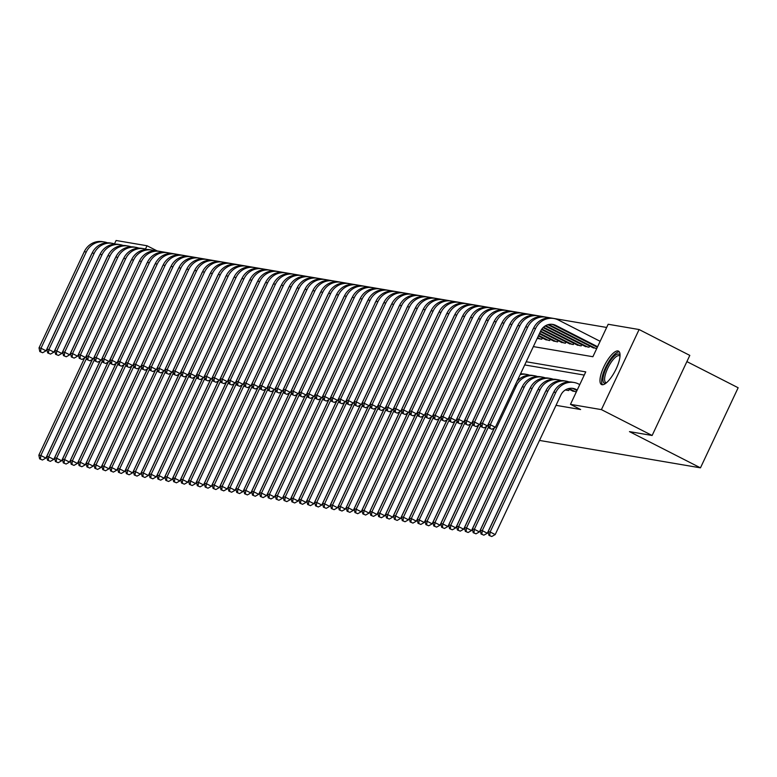 <?xml version="1.0" encoding="UTF-8"?>
<svg xmlns="http://www.w3.org/2000/svg" width="777" height="777" viewBox="0 0 777 777"><rect width="100%" height="100%" fill="white"/><g stroke="black" fill="none" stroke-linecap="round" stroke-linejoin="round"><path stroke-width="1.17" d="M602.068 384.712A18.745 5.983 117 0 1 601.495 384.528A18.745 5.983 117 0 1 604.263 365.948A18.745 5.983 117 0 1 617.958 350.951A18.745 5.983 117 0 1 618.531 351.136A18.745 5.983 117 0 1 615.753 369.716A18.745 5.983 117 0 1 602.068 384.712M686.897 361.606L738.15 387.752L700.466 467.841L539.5 440.433M114.51 243.852L116.094 240.491L147.028 245.755L145.474 249.058M606.662 327.457L157.177 250.932L147.028 245.755M533.352 346.6L592.88 356.73L608.168 324.262L639.102 329.535L601.417 409.625L570.473 404.351L585.751 371.882L526.214 361.752M601.417 409.625L652.126 435.489L689.811 355.4L639.102 329.535M572.018 390.705L576.359 391.851M565.345 389.976L568.696 390.549L569.279 389.306M537.189 338.422L541.763 339.199L542.356 337.956M545.095 339.364L549.65 340.549L550.233 339.306M552.981 340.705L557.536 341.89L558.119 340.647M560.858 342.045L565.413 343.23L565.996 341.987M568.745 343.385L573.3 344.57L573.882 343.327M576.631 344.726L581.177 345.911L581.759 344.667M584.508 346.076L589.063 347.251L589.646 346.018M592.395 347.416L596.726 348.562M556.011 405.332L580.623 409.528L570.473 404.351M584.255 375.077L524.718 364.937M652.126 435.489L629.467 431.623L700.466 467.841M92.298 359.45L45.892 458.08L42.453 460.013L39.637 458.848L42.453 460.013M39.637 458.848L38.85 455.157L84.547 358.032M38.85 455.157L40.822 455.487L86.742 357.906M40.423 458.984L40.822 455.487L45.892 458.08M92.045 253.292A12.014 11.325 99.7 0 0 91.336 254.594L46.066 350.806L42.628 352.739L39.812 351.573L42.628 352.739M39.812 351.573L39.025 347.882L84.295 251.67A18.017 16.997 -80.3 0 1 102.535 241.666L104.506 241.997A18.017 16.997 -80.3 0 1 107.411 242.783M39.025 347.882L40.996 348.222L86.266 252.01A18.017 16.997 -80.3 0 1 104.506 241.997M40.598 351.709L40.996 348.222L46.066 350.806M102.234 285.926A16.22 5.177 117 0 1 102.671 284.8M105.099 279.623A16.22 5.177 117 0 1 105.721 278.525M605.992 383.148A16.22 5.177 117 0 1 603.593 375.184A16.22 5.177 117 0 1 612.218 358.284A16.22 5.177 117 0 1 620.046 355.584M620.007 356.245A15.016 4.798 -63 0 0 619.473 355.798A15.016 4.798 -63 0 0 611.965 361.13A15.016 4.798 -63 0 0 605.196 375.213A15.016 4.798 -63 0 0 605.827 382.556A15.016 4.798 -63 0 0 606.507 382.731M619.318 351.864A18.619 5.944 -63 0 0 602.398 376.146A18.619 5.944 -63 0 0 602.544 384.751M100.184 360.79L53.778 459.421L50.34 461.353L47.523 460.188L50.34 461.353M47.523 460.188L46.737 456.497L92.434 359.382M46.737 456.497L48.698 456.837L94.619 359.256M48.31 460.324L48.698 456.837L53.778 459.421M108.071 362.14L61.655 460.761L58.217 462.703L55.4 461.528L58.217 462.703M55.4 461.528L54.613 457.838L100.32 360.722M54.613 457.838L56.585 458.177L102.506 360.596M56.197 461.664L56.585 458.177L61.655 460.761M115.948 363.481L69.541 462.101L66.103 464.044L63.287 462.869L66.103 464.044M63.287 462.869L62.5 459.178L108.197 362.063M62.5 459.178L64.472 459.518L110.383 361.936M64.073 463.005L64.472 459.518L69.541 462.101M123.834 364.821L77.418 463.442L73.99 465.384L71.173 464.219L73.99 465.384M71.173 464.219L70.377 460.528L116.084 363.403M70.377 460.528L72.348 460.858L118.269 363.277M71.96 464.345L72.348 460.858L77.418 463.442M138.724 262.665L93.357 358.857L89.918 360.79L87.102 359.625L89.918 360.79M99.932 254.633A12.014 11.325 99.7 0 0 99.223 255.934L53.943 352.146L50.505 354.079L47.688 352.913L50.505 354.079M47.688 352.913L46.902 349.223L92.181 253.011A18.017 16.997 -80.3 0 1 110.412 243.007L112.383 243.347A18.017 16.997 -80.3 0 1 115.297 244.124M46.902 349.223L48.873 349.563L94.153 253.351A18.017 16.997 -80.3 0 1 112.383 243.347M48.485 353.049L48.873 349.563L53.943 352.146M146.6 264.005L101.243 360.198L97.805 362.14L94.988 360.965L97.805 362.14M107.809 255.973A12.014 11.325 99.7 0 0 107.1 257.274L61.83 353.486L58.392 355.429L55.575 354.254L58.392 355.429M55.575 354.254L54.788 350.563L100.058 254.351A18.017 16.997 -80.3 0 1 118.298 244.347L120.27 244.687A18.017 16.997 -80.3 0 1 123.174 245.464M54.788 350.563L56.76 350.903L102.03 254.691A18.017 16.997 -80.3 0 1 120.27 244.687M56.362 354.39L56.76 350.903L61.83 353.486M115.695 257.313A12.014 11.325 99.7 0 0 114.986 258.615L69.707 354.827L66.278 356.769L63.461 355.594L66.278 356.769M63.461 355.594L62.665 351.913L107.945 255.701A18.017 16.997 -80.3 0 1 126.185 245.687L128.156 246.027A18.017 16.997 -80.3 0 1 131.06 246.804M62.665 351.913L64.637 352.243L109.916 256.031A18.017 16.997 -80.3 0 1 128.156 246.027M64.248 355.73L64.637 352.243L69.707 354.827M162.374 266.686L117.006 362.878L113.568 364.821L110.752 363.655L113.568 364.821M123.582 258.654A12.014 11.325 99.7 0 0 122.863 259.965L77.593 356.177L74.155 358.11L71.338 356.944L74.155 358.11M71.338 356.944L70.552 353.253L115.822 257.041A18.017 16.997 -80.3 0 1 134.062 247.037L136.033 247.368A18.017 16.997 -80.3 0 1 138.947 248.154M70.552 353.253L72.523 353.584L117.793 257.372A18.017 16.997 -80.3 0 1 136.033 247.368M72.125 357.07L72.523 353.584L77.593 356.177M131.711 366.161L85.305 464.792L81.867 466.724L79.05 465.559L81.867 466.724M79.05 465.559L78.263 461.868L123.961 364.743M78.263 461.868L80.235 462.198L126.156 364.617M79.837 465.695L80.235 462.198L85.305 464.792M131.459 260.004A12.014 11.325 99.7 0 0 130.75 261.305L85.48 357.517L82.041 359.45L79.225 358.284L82.041 359.45M79.225 358.284L78.438 354.594L123.708 258.382A18.017 16.997 -80.3 0 1 141.948 248.378L143.92 248.708A18.017 16.997 -80.3 0 1 146.824 249.495M78.438 354.594L80.4 354.924L125.68 258.712A18.017 16.997 -80.3 0 1 143.92 248.708M80.012 358.42L80.4 354.924L85.48 357.517M139.598 367.502L93.191 466.132L89.753 468.065L86.937 466.899L89.753 468.065M86.937 466.899L86.15 463.209L131.847 366.093M86.15 463.209L88.112 463.539L134.032 365.967M87.723 467.035L88.112 463.539L93.191 466.132M139.345 261.344A12.014 11.325 99.7 0 0 138.636 262.645M87.102 359.625L86.315 355.934L131.595 259.722A18.017 16.997 -80.3 0 1 149.825 249.718L151.797 250.048A18.017 16.997 -80.3 0 1 154.71 250.835M86.315 355.934L88.287 356.274L133.557 260.062A18.017 16.997 -80.3 0 1 151.797 250.048M87.898 359.761L88.287 356.274L93.357 358.857M147.475 368.852L101.068 467.472L97.63 469.405L94.813 468.24L97.63 469.405M94.813 468.24L94.027 464.549L139.734 367.434M94.027 464.549L95.998 464.889L141.919 367.307M95.6 468.376L95.998 464.889L101.068 467.472M186.014 270.717L140.656 366.909L137.218 368.842L134.402 367.676L137.218 368.842M147.222 262.684A12.014 11.325 99.7 0 0 146.513 263.986M94.988 360.965L94.202 357.274L139.471 261.062A18.017 16.997 -80.3 0 1 157.712 251.058L159.683 251.398A18.017 16.997 -80.3 0 1 162.587 252.175M94.202 357.274L96.173 357.614L141.443 261.402A18.017 16.997 -80.3 0 1 159.683 251.398M95.775 361.101L96.173 357.614L101.243 360.198M155.361 370.192L108.955 468.813L105.517 470.755L102.7 469.58L105.517 470.755M102.7 469.58L101.913 465.889L147.611 368.774M101.913 465.889L103.885 466.229L149.796 368.648M103.487 469.716L103.885 466.229L108.955 468.813M155.109 264.025A12.014 11.325 99.7 0 0 154.4 265.326L109.12 361.538L105.691 363.481L102.875 362.305L105.691 363.481M102.875 362.305L102.078 358.615L147.358 262.403A18.017 16.997 -80.3 0 1 165.598 252.399L167.57 252.739A18.017 16.997 -80.3 0 1 170.474 253.516M102.078 358.615L104.05 358.955L149.33 262.743A18.017 16.997 -80.3 0 1 167.57 252.739M103.662 362.441L104.05 358.955L109.12 361.538M163.248 371.532L116.832 470.153L113.403 472.095L110.587 470.92L113.403 472.095M110.587 470.92L109.79 467.23L155.497 370.114M109.79 467.23L111.762 467.569L157.682 369.988M111.373 471.056L111.762 467.569L116.832 470.153M171.125 372.873L124.718 471.503L121.28 473.436L118.463 472.27L121.28 473.436M118.463 472.27L117.677 468.58L163.374 371.455M117.677 468.58L119.648 468.91L165.569 371.328M119.25 472.397L119.648 468.91L124.718 471.503M179.011 374.213L132.605 472.843L129.167 474.776L126.35 473.611L129.167 474.776M126.35 473.611L125.563 469.92L171.261 372.795M125.563 469.92L127.525 470.25L173.446 372.669M127.137 473.747L127.525 470.25L132.605 472.843M186.888 375.553L140.482 474.184L137.043 476.116L134.227 474.951L137.043 476.116M134.227 474.951L133.44 471.26L179.137 374.145M133.44 471.26L135.412 471.6L181.332 374.019M135.013 475.087L135.412 471.6L140.482 474.184M194.774 376.903L148.368 475.524L144.93 477.466L142.113 476.291L144.93 477.466M142.113 476.291L141.327 472.601L187.024 375.485M141.327 472.601L143.298 472.94L189.209 375.359M142.9 476.427L143.298 472.94L148.368 475.524M202.661 378.244L156.245 476.864L152.807 478.807L149.99 477.632L152.807 478.807M149.99 477.632L149.203 473.941L194.91 376.826M149.203 473.941L151.175 474.281L197.096 376.699M150.787 477.768L151.175 474.281L156.245 476.864M210.538 379.584L164.132 478.205L160.693 480.147L157.877 478.982L160.693 480.147M157.877 478.982L157.09 475.291L202.787 378.166M157.09 475.291L159.062 475.621L204.982 378.04M158.663 479.108L159.062 475.621L164.132 478.205M218.424 380.924L172.008 479.555L168.58 481.487L165.763 480.322L168.58 481.487M165.763 480.322L164.967 476.631L210.674 379.506M164.967 476.631L166.938 476.961L212.859 379.38M166.55 480.458L166.938 476.961L172.008 479.555M226.301 382.265L179.895 480.895L176.457 482.828L173.64 481.662L176.457 482.828M173.64 481.662L172.853 477.972L218.551 380.856M172.853 477.972L174.825 478.302L220.746 380.73M174.427 481.798L174.825 478.302L179.895 480.895M234.188 383.615L187.781 482.235L184.343 484.168L181.527 483.003L184.343 484.168M181.527 483.003L180.74 479.312L226.437 382.197M180.74 479.312L182.712 479.652L228.623 382.07M182.313 483.139L182.712 479.652L187.781 482.235M242.074 384.955L195.658 483.576L192.22 485.518L189.403 484.343L192.22 485.518M189.403 484.343L188.617 480.652L234.324 383.537M188.617 480.652L190.588 480.992L236.509 383.411M190.2 484.479L190.588 480.992L195.658 483.576M249.951 386.295L203.545 484.916L200.107 486.858L197.29 485.683L200.107 486.858M197.29 485.683L196.503 481.993L242.201 384.877M196.503 481.993L198.475 482.332L244.386 384.751M198.077 485.819L198.475 482.332L203.545 484.916M201.777 273.397L156.42 369.59L152.982 371.532L150.165 370.357L152.982 371.532M162.995 265.365A12.014 11.325 99.7 0 0 162.276 266.666M110.752 363.655L109.965 359.965L155.235 263.753A18.017 16.997 -80.3 0 1 173.475 253.739L175.447 254.079A18.017 16.997 -80.3 0 1 178.36 254.856M109.965 359.965L111.937 360.295L157.207 264.083A18.017 16.997 -80.3 0 1 175.447 254.079M111.538 363.782L111.937 360.295L117.006 362.878M209.664 274.737L164.306 370.94L160.868 372.873L158.052 371.707L160.868 372.873M170.872 266.715A12.014 11.325 99.7 0 0 170.163 268.016L124.893 364.228L121.455 366.161L118.638 364.996L121.455 366.161M118.638 364.996L117.851 361.305L163.121 265.093A18.017 16.997 -80.3 0 1 181.362 255.089L183.333 255.419A18.017 16.997 -80.3 0 1 186.237 256.206M117.851 361.305L119.813 361.635L165.093 265.423A18.017 16.997 -80.3 0 1 183.333 255.419M119.425 365.132L119.813 361.635L124.893 364.228M178.759 268.055A12.014 11.325 99.7 0 0 178.05 269.357L132.77 365.569L129.332 367.502L126.515 366.336L129.332 367.502M126.515 366.336L125.728 362.645L171.008 266.433A18.017 16.997 -80.3 0 1 189.238 256.429L191.21 256.76A18.017 16.997 -80.3 0 1 194.124 257.546M125.728 362.645L127.7 362.985L172.97 266.773A18.017 16.997 -80.3 0 1 191.21 256.76M127.302 366.472L127.7 362.985L132.77 365.569M225.427 277.428L180.07 373.62L176.632 375.553L173.815 374.388L176.632 375.553M186.635 269.396A12.014 11.325 99.7 0 0 185.926 270.697M134.402 367.676L133.615 363.986L178.885 267.774A18.017 16.997 -80.3 0 1 197.125 257.77L199.097 258.11A18.017 16.997 -80.3 0 1 202.001 258.887M133.615 363.986L135.587 364.326L180.856 268.114A18.017 16.997 -80.3 0 1 199.097 258.11M135.188 367.812L135.587 364.326L140.656 366.909M233.314 278.768L187.947 374.961L184.508 376.903L181.692 375.728L184.508 376.903M194.522 270.736A12.014 11.325 99.7 0 0 193.813 272.037L148.533 368.249L145.105 370.192L142.288 369.017L145.105 370.192M142.288 369.017L141.492 365.326L186.771 269.114A18.017 16.997 -80.3 0 1 205.011 259.11L206.973 259.45A18.017 16.997 -80.3 0 1 209.887 260.227M141.492 365.326L143.463 365.666L188.743 269.454A18.017 16.997 -80.3 0 1 206.973 259.45M143.075 369.153L143.463 365.666L148.533 368.249M202.399 272.076A12.014 11.325 99.7 0 0 201.69 273.378M150.165 370.357L149.378 366.676L194.648 270.454A18.017 16.997 -80.3 0 1 212.888 260.45L214.86 260.79A18.017 16.997 -80.3 0 1 217.774 261.567M149.378 366.676L151.35 367.006L196.62 270.794A18.017 16.997 -80.3 0 1 214.86 260.79M150.952 370.493L151.35 367.006L156.42 369.59M249.077 281.449L203.71 377.641L200.281 379.584L197.465 378.418L200.281 379.584M210.285 273.417A12.014 11.325 99.7 0 0 209.576 274.728M158.052 371.707L157.265 368.016L202.535 271.804A18.017 16.997 -80.3 0 1 220.775 261.8L222.746 262.131A18.017 16.997 -80.3 0 1 225.651 262.917M157.265 368.016L159.227 368.347L204.506 272.135A18.017 16.997 -80.3 0 1 222.746 262.131M158.838 371.833L159.227 368.347L164.306 370.94M218.172 274.767A12.014 11.325 99.7 0 0 217.463 276.068L172.183 372.28L168.745 374.213L165.928 373.047L168.745 374.213M165.928 373.047L165.142 369.357L210.421 273.145A18.017 16.997 -80.3 0 1 228.652 263.141L230.623 263.471A18.017 16.997 -80.3 0 1 233.537 264.258M165.142 369.357L167.113 369.687L212.383 273.475A18.017 16.997 -80.3 0 1 230.623 263.471M166.715 373.183L167.113 369.687L172.183 372.28M226.049 276.107A12.014 11.325 99.7 0 0 225.34 277.408M173.815 374.388L173.028 370.697L218.298 274.485A18.017 16.997 -80.3 0 1 236.538 264.481L238.51 264.811A18.017 16.997 -80.3 0 1 241.414 265.598M173.028 370.697L175 371.037L220.27 274.825A18.017 16.997 -80.3 0 1 238.51 264.811M174.602 374.524L175 371.037L180.07 373.62M272.727 285.48L227.36 381.672L223.922 383.605L221.105 382.439L223.922 383.605M233.935 277.447A12.014 11.325 99.7 0 0 233.226 278.749M181.692 375.728L180.905 372.037L226.185 275.825A18.017 16.997 -80.3 0 1 244.425 265.821L246.387 266.161A18.017 16.997 -80.3 0 1 249.3 266.938M180.905 372.037L182.877 372.377L228.156 276.165A18.017 16.997 -80.3 0 1 246.387 266.161M182.488 375.864L182.877 372.377L187.947 374.961M241.812 278.788A12.014 11.325 99.7 0 0 241.103 280.089L195.833 376.301L192.395 378.244L189.578 377.068L192.395 378.244M189.578 377.068L188.792 373.378L234.062 277.166A18.017 16.997 -80.3 0 1 252.302 267.162L254.273 267.502A18.017 16.997 -80.3 0 1 257.177 268.279M188.792 373.378L190.763 373.718L236.033 277.506A18.017 16.997 -80.3 0 1 254.273 267.502M190.365 377.204L190.763 373.718L195.833 376.301M288.49 288.16L243.123 384.353L239.695 386.295L236.878 385.12L239.695 386.295M249.699 280.128A12.014 11.325 99.7 0 0 248.99 281.429M197.465 378.418L196.668 374.728L241.948 278.516A18.017 16.997 -80.3 0 1 260.188 268.502L262.16 268.842A18.017 16.997 -80.3 0 1 265.064 269.619M196.668 374.728L198.64 375.058L243.92 278.846A18.017 16.997 -80.3 0 1 262.16 268.842M198.252 378.545L198.64 375.058L203.71 377.641M257.838 387.636L211.422 486.266L207.993 488.199L205.177 487.033L207.993 488.199M205.177 487.033L204.38 483.343L250.087 386.218M204.38 483.343L206.352 483.673L252.272 386.091M205.963 487.16L206.352 483.673L211.422 486.266M265.715 388.976L219.308 487.606L215.87 489.539L213.053 488.374L215.87 489.539M213.053 488.374L212.267 484.683L257.964 387.558M212.267 484.683L214.238 485.013L260.159 387.432M213.84 488.51L214.238 485.013L219.308 487.606M273.601 390.316L227.195 488.947L223.757 490.879L220.94 489.714L223.757 490.879M220.94 489.714L220.153 486.023L265.851 388.908M220.153 486.023L222.115 486.363L268.036 388.782M221.727 489.85L222.115 486.363L227.195 488.947M281.488 391.666L235.072 490.287L231.633 492.229L228.817 491.054L231.633 492.229M228.817 491.054L228.03 487.364L273.737 390.248M228.03 487.364L230.002 487.703L275.922 390.122M229.613 491.19L230.002 487.703L235.072 490.287M296.377 289.5L251.01 385.703L247.572 387.636L244.755 386.47L247.572 387.636M257.585 281.478A12.014 11.325 99.7 0 0 256.876 282.779L211.597 378.991L208.158 380.924L205.342 379.759L208.158 380.924M205.342 379.759L204.555 376.068L249.825 279.856A18.017 16.997 -80.3 0 1 268.065 269.852L270.037 270.182A18.017 16.997 -80.3 0 1 272.95 270.969M204.555 376.068L206.527 376.398L251.797 280.186A18.017 16.997 -80.3 0 1 270.037 270.182M206.128 379.895L206.527 376.398L211.597 378.991M265.462 282.818A12.014 11.325 99.7 0 0 264.753 284.12L219.483 380.332L216.045 382.265L213.228 381.099L216.045 382.265M213.228 381.099L212.442 377.408L257.711 281.196A18.017 16.997 -80.3 0 1 275.952 271.192L277.923 271.523A18.017 16.997 -80.3 0 1 280.827 272.309M212.442 377.408L214.413 377.739L259.683 281.527A18.017 16.997 -80.3 0 1 277.923 271.523M214.015 381.235L214.413 377.739L219.483 380.332M312.14 292.191L266.773 388.383L263.335 390.316L260.518 389.151L263.335 390.316M273.349 284.159A12.014 11.325 99.7 0 0 272.64 285.46M221.105 382.439L220.318 378.749L265.598 282.537A18.017 16.997 -80.3 0 1 283.828 272.533L285.8 272.863A18.017 16.997 -80.3 0 1 288.714 273.65M220.318 378.749L222.29 379.089L267.57 282.877A18.017 16.997 -80.3 0 1 285.8 272.863M221.901 382.575L222.29 379.089L227.36 381.672M320.017 293.531L274.66 389.724L271.222 391.666L268.405 390.491L271.222 391.666M281.225 285.499A12.014 11.325 99.7 0 0 280.516 286.8L235.246 383.012L231.808 384.955L228.992 383.78L231.808 384.955M228.992 383.78L228.205 380.089L273.475 283.877A18.017 16.997 -80.3 0 1 291.715 273.873L293.687 274.213A18.017 16.997 -80.3 0 1 296.591 274.99M228.205 380.089L230.177 380.429L275.447 284.217A18.017 16.997 -80.3 0 1 293.687 274.213M229.778 383.916L230.177 380.429L235.246 383.012M289.365 393.007L242.958 491.627L239.52 493.57L236.703 492.395L239.52 493.57M236.703 492.395L235.917 488.704L281.614 391.589M235.917 488.704L237.888 489.044L283.799 391.462M237.49 492.531L237.888 489.044L242.958 491.627M289.112 286.839A12.014 11.325 99.7 0 0 288.403 288.141M236.878 385.12L236.082 381.429L281.361 285.217A18.017 16.997 -80.3 0 1 299.601 275.213L301.573 275.553A18.017 16.997 -80.3 0 1 304.477 276.33M236.082 381.429L238.053 381.769L283.333 285.557A18.017 16.997 -80.3 0 1 301.573 275.553M237.665 385.256L238.053 381.769L243.123 384.353M297.251 394.347L250.835 492.968L247.407 494.91L244.59 493.745L247.407 494.91M244.59 493.745L243.793 490.054L289.5 392.929M243.793 490.054L245.765 490.384L291.686 392.803M245.377 493.871L245.765 490.384L250.835 492.968M335.79 296.212L290.423 392.404L286.985 394.347L284.168 393.181L286.985 394.347M296.999 288.18A12.014 11.325 99.7 0 0 296.28 289.491M244.755 386.47L243.968 382.779L289.238 286.567A18.017 16.997 -80.3 0 1 307.478 276.554L309.45 276.894A18.017 16.997 -80.3 0 1 312.364 277.68M243.968 382.779L245.94 383.11L291.21 286.898A18.017 16.997 -80.3 0 1 309.45 276.894M245.542 386.596L245.94 383.11L251.01 385.703M305.128 395.687L258.722 494.318L255.283 496.25L252.467 495.085L255.283 496.25M252.467 495.085L251.68 491.394L297.377 394.269M251.68 491.394L253.652 491.724L299.572 394.143M253.253 495.221L253.652 491.724L258.722 494.318M304.875 289.53A12.014 11.325 99.7 0 0 304.166 290.831L258.896 387.043L255.458 388.976L252.642 387.81L255.458 388.976M252.642 387.81L251.855 384.12L297.125 287.908A18.017 16.997 -80.3 0 1 315.365 277.904L317.337 278.234A18.017 16.997 -80.3 0 1 320.241 279.021M251.855 384.12L253.826 384.45L299.096 288.238A18.017 16.997 -80.3 0 1 317.337 278.234M253.428 387.946L253.826 384.45L258.896 387.043M313.014 397.028L266.608 495.658L263.17 497.591L260.353 496.425L263.17 497.591M260.353 496.425L259.567 492.735L305.264 395.61M259.567 492.735L261.528 493.065L307.449 395.483M261.14 496.561L261.528 493.065L266.608 495.658M312.762 290.87A12.014 11.325 99.7 0 0 312.053 292.171M260.518 389.151L259.732 385.46L305.011 289.248A18.017 16.997 -80.3 0 1 323.242 279.244L325.213 279.574A18.017 16.997 -80.3 0 1 328.127 280.361M259.732 385.46L261.703 385.8L306.983 289.588A18.017 16.997 -80.3 0 1 325.213 279.574M261.315 389.287L261.703 385.8L266.773 388.383M320.891 398.378L274.485 496.998L271.047 498.931L268.23 497.766L271.047 498.931M268.23 497.766L267.443 494.075L313.15 396.96M267.443 494.075L269.415 494.415L315.336 396.833M269.017 497.902L269.415 494.415L274.485 496.998M359.43 300.243L314.073 396.435L310.635 398.368L307.818 397.202L310.635 398.368M320.639 292.21A12.014 11.325 99.7 0 0 319.93 293.512M268.405 390.491L267.618 386.8L312.888 290.588A18.017 16.997 -80.3 0 1 331.128 280.584L333.1 280.924A18.017 16.997 -80.3 0 1 336.004 281.701M267.618 386.8L269.59 387.14L314.86 290.928A18.017 16.997 -80.3 0 1 333.1 280.924M269.192 390.627L269.59 387.14L274.66 389.724M328.778 399.718L282.372 498.339L278.933 500.281L276.117 499.106L278.933 500.281M276.117 499.106L275.33 495.415L321.027 398.3M275.33 495.415L277.302 495.755L323.213 398.174M276.903 499.242L277.302 495.755L282.372 498.339M328.525 293.551A12.014 11.325 99.7 0 0 327.816 294.852L282.537 391.064L279.108 393.007L276.291 391.831L279.108 393.007M276.291 391.831L275.495 388.141L320.775 291.929A18.017 16.997 -80.3 0 1 339.015 281.925L340.986 282.265A18.017 16.997 -80.3 0 1 343.89 283.042M275.495 388.141L277.467 388.481L322.746 292.269A18.017 16.997 -80.3 0 1 340.986 282.265M277.078 391.967L277.467 388.481L282.537 391.064M336.664 401.058L290.248 499.679L286.82 501.621L284.003 500.446L286.82 501.621M284.003 500.446L283.207 496.756L328.914 399.64M283.207 496.756L285.178 497.095L331.099 399.514M284.79 500.582L285.178 497.095L290.248 499.679M375.204 302.923L329.837 399.116L326.398 401.058L323.582 399.883L326.398 401.058M336.412 294.891A12.014 11.325 99.7 0 0 335.693 296.192M284.168 393.181L283.382 389.491L328.652 293.279A18.017 16.997 -80.3 0 1 346.892 283.265L348.863 283.605A18.017 16.997 -80.3 0 1 351.777 284.382M283.382 389.491L285.353 389.821L330.623 293.609A18.017 16.997 -80.3 0 1 348.863 283.605M284.955 393.308L285.353 389.821L290.423 392.404M344.541 402.399L298.135 501.019L294.697 502.962L291.88 501.796L294.697 502.962M291.88 501.796L291.093 498.106L336.791 400.981M291.093 498.106L293.065 498.436L338.986 400.854M292.667 501.923L293.065 498.436L298.135 501.019M383.08 304.263L337.723 400.466L334.285 402.399L331.468 401.233L334.285 402.399M344.289 296.241A12.014 11.325 99.7 0 0 343.58 297.542L298.31 393.754L294.872 395.687L292.055 394.522L294.872 395.687M292.055 394.522L291.268 390.831L336.538 294.619A18.017 16.997 -80.3 0 1 354.778 284.615L356.75 284.945A18.017 16.997 -80.3 0 1 359.654 285.732M291.268 390.831L293.23 391.161L338.51 294.949A18.017 16.997 -80.3 0 1 356.75 284.945M292.842 394.658L293.23 391.161L298.31 393.754M352.428 403.739L306.021 502.369L302.583 504.302L299.767 503.137L302.583 504.302M299.767 503.137L298.98 499.446L344.677 402.321M298.98 499.446L300.942 499.776L346.863 402.195M300.553 503.273L300.942 499.776L306.021 502.369M352.175 297.581A12.014 11.325 99.7 0 0 351.466 298.883L306.187 395.095L302.748 397.028L299.932 395.862L302.748 397.028M299.932 395.862L299.145 392.171L344.425 295.959A18.017 16.997 -80.3 0 1 362.655 285.955L364.627 286.286A18.017 16.997 -80.3 0 1 367.54 287.072M299.145 392.171L301.117 392.502L346.387 296.29A18.017 16.997 -80.3 0 1 364.627 286.286M300.718 395.998L301.117 392.502L306.187 395.095M360.305 405.079L313.898 503.71L310.46 505.642L307.643 504.477L310.46 505.642M307.643 504.477L306.857 500.786L352.554 403.671M306.857 500.786L308.828 501.126L354.749 403.545M308.43 504.613L308.828 501.126L313.898 503.71M398.844 306.954L353.486 403.146L350.048 405.079L347.232 403.914L350.048 405.079M360.052 298.922A12.014 11.325 99.7 0 0 359.343 300.223M307.818 397.202L307.032 393.512L352.302 297.3A18.017 16.997 -80.3 0 1 370.542 287.296L372.513 287.626A18.017 16.997 -80.3 0 1 375.417 288.413M307.032 393.512L309.003 393.852L354.273 297.64A18.017 16.997 -80.3 0 1 372.513 287.626M308.605 397.338L309.003 393.852L314.073 396.435M368.191 406.429L321.785 505.05L318.347 506.983L315.53 505.817L318.347 506.983M315.53 505.817L314.743 502.127L360.441 405.011M314.743 502.127L316.715 502.466L362.626 404.885M316.317 505.953L316.715 502.466L321.785 505.05M406.73 308.294L361.363 404.487L357.925 406.429L355.108 405.254L357.925 406.429M367.939 300.262A12.014 11.325 99.7 0 0 367.23 301.563L321.95 397.775L318.521 399.718L315.705 398.543L318.521 399.718M315.705 398.543L314.908 394.852L360.188 298.64A18.017 16.997 -80.3 0 1 378.428 288.636L380.39 288.976A18.017 16.997 -80.3 0 1 383.304 289.753M314.908 394.852L316.88 395.192L362.16 298.98A18.017 16.997 -80.3 0 1 380.39 288.976M316.492 398.679L316.88 395.192L321.95 397.775M376.078 407.77L329.662 506.39L326.223 508.333L323.407 507.158L326.223 508.333M323.407 507.158L322.62 503.467L368.327 406.352M322.62 503.467L324.592 503.807L370.512 406.225M324.203 507.294L324.592 503.807L329.662 506.39M375.815 301.602A12.014 11.325 99.7 0 0 375.106 302.904M323.582 399.883L322.795 396.192L368.065 299.98A18.017 16.997 -80.3 0 1 386.305 289.976L388.277 290.316A18.017 16.997 -80.3 0 1 391.19 291.093M322.795 396.192L324.767 396.532L370.037 300.32A18.017 16.997 -80.3 0 1 388.277 290.316M324.368 400.019L324.767 396.532L329.837 399.116M383.955 409.11L337.548 507.731L334.11 509.673L331.293 508.498L334.11 509.673M331.293 508.498L330.507 504.817L376.204 407.692M330.507 504.817L332.478 505.147L378.399 407.566M332.08 508.634L332.478 505.147L337.548 507.731M422.494 310.975L377.136 407.167L373.698 409.11L370.882 407.944L373.698 409.11M383.702 302.943A12.014 11.325 99.7 0 0 382.993 304.254M331.468 401.233L330.681 397.542L375.951 301.33A18.017 16.997 -80.3 0 1 394.192 291.317L396.163 291.657A18.017 16.997 -80.3 0 1 399.067 292.443M330.681 397.542L332.643 397.873L377.923 301.661A18.017 16.997 -80.3 0 1 396.163 291.657M332.255 401.359L332.643 397.873L337.723 400.466M391.841 410.45L345.435 509.081L341.997 511.013L339.18 509.848L341.997 511.013M339.18 509.848L338.383 506.157L384.091 409.032M338.383 506.157L340.355 506.487L386.276 408.906M339.967 509.974L340.355 506.487L345.435 509.081M391.589 304.293A12.014 11.325 99.7 0 0 390.88 305.594L345.6 401.806L342.162 403.739L339.345 402.573L342.162 403.739M339.345 402.573L338.558 398.883L383.838 302.671A18.017 16.997 -80.3 0 1 402.068 292.667L404.04 292.997A18.017 16.997 -80.3 0 1 406.954 293.784M338.558 398.883L340.53 399.213L385.8 303.001A18.017 16.997 -80.3 0 1 404.04 292.997M340.132 402.709L340.53 399.213L345.6 401.806M399.718 411.791L353.312 510.421L349.873 512.354L347.057 511.188L349.873 512.354M347.057 511.188L346.27 507.498L391.967 410.373M346.27 507.498L348.242 507.828L394.162 410.246M347.843 511.324L348.242 507.828L353.312 510.421M399.465 305.633A12.014 11.325 99.7 0 0 398.756 306.934M347.232 403.914L346.445 400.223L391.715 304.011A18.017 16.997 -80.3 0 1 409.955 294.007L411.927 294.337A18.017 16.997 -80.3 0 1 414.831 295.124M346.445 400.223L348.417 400.563L393.686 304.351A18.017 16.997 -80.3 0 1 411.927 294.337M348.018 404.05L348.417 400.563L353.486 403.146M407.604 413.141L361.198 511.761L357.76 513.694L354.943 512.529L357.76 513.694M354.943 512.529L354.157 508.838L399.854 411.723M354.157 508.838L356.128 509.178L402.039 411.596M355.73 512.665L356.128 509.178L361.198 511.761M446.144 315.006L400.777 411.198L397.338 413.131L394.522 411.965L397.338 413.131M407.352 306.973A12.014 11.325 99.7 0 0 406.643 308.275M355.108 405.254L354.322 401.563L399.601 305.351A18.017 16.997 -80.3 0 1 417.841 295.347L419.803 295.687A18.017 16.997 -80.3 0 1 422.717 296.464M354.322 401.563L356.293 401.903L401.573 305.691A18.017 16.997 -80.3 0 1 419.803 295.687M355.905 405.39L356.293 401.903L361.363 404.487M415.491 414.481L369.075 513.102L365.637 515.044L362.82 513.869L365.637 515.044M362.82 513.869L362.033 510.178L407.74 413.063M362.033 510.178L364.005 510.518L409.926 412.937M363.617 514.005L364.005 510.518L369.075 513.102M415.229 308.314A12.014 11.325 99.7 0 0 414.52 309.615L369.25 405.827L365.812 407.77L362.995 406.594L365.812 407.77M362.995 406.594L362.208 402.904L407.478 306.692A18.017 16.997 -80.3 0 1 425.718 296.688L427.69 297.028A18.017 16.997 -80.3 0 1 430.594 297.805M362.208 402.904L364.18 403.244L409.45 307.032A18.017 16.997 -80.3 0 1 427.69 297.028M363.782 406.73L364.18 403.244L369.25 405.827M423.368 415.821L376.962 514.442L373.523 516.384L370.707 515.209L373.523 516.384M370.707 515.209L369.92 511.519L415.617 414.403M369.92 511.519L371.892 511.858L417.803 414.277M371.493 515.345L371.892 511.858L376.962 514.442M461.907 317.686L416.54 413.879L413.111 415.821L410.295 414.646L413.111 415.821M423.115 309.654A12.014 11.325 99.7 0 0 422.406 310.955M370.882 407.944L370.085 404.254L415.365 308.042A18.017 16.997 -80.3 0 1 433.605 298.028L435.576 298.368A18.017 16.997 -80.3 0 1 438.481 299.145M370.085 404.254L372.057 404.584L417.336 308.372A18.017 16.997 -80.3 0 1 435.576 298.368M371.668 408.071L372.057 404.584L377.136 407.167M431.254 417.162L384.838 515.782L381.41 517.725L378.593 516.559L381.41 517.725M378.593 516.559L377.797 512.869L423.504 415.744M377.797 512.869L379.768 513.199L425.689 415.617M379.38 516.686L379.768 513.199L384.838 515.782M469.794 319.026L424.427 415.219L420.988 417.162L418.172 415.996L420.988 417.162M431.002 310.994A12.014 11.325 99.7 0 0 430.293 312.305L385.013 408.517L381.575 410.45L378.758 409.285L381.575 410.45M378.758 409.285L377.972 405.594L423.242 309.382A18.017 16.997 -80.3 0 1 441.482 299.378L443.453 299.708A18.017 16.997 -80.3 0 1 446.367 300.495M377.972 405.594L379.943 405.924L425.213 309.712A18.017 16.997 -80.3 0 1 443.453 299.708M379.545 409.421L379.943 405.924L385.013 408.517M439.131 418.502L392.725 517.132L389.287 519.065L386.47 517.9L389.287 519.065M386.47 517.9L385.683 514.209L431.381 417.084M385.683 514.209L387.655 514.539L433.576 416.958M387.257 518.036L387.655 514.539L392.725 517.132M438.879 312.344A12.014 11.325 99.7 0 0 438.17 313.646L392.9 409.858L389.462 411.791L386.645 410.625L389.462 411.791M386.645 410.625L385.858 406.934L431.128 310.722A18.017 16.997 -80.3 0 1 449.368 300.718L451.34 301.049A18.017 16.997 -80.3 0 1 454.244 301.835M385.858 406.934L387.83 407.265L433.1 311.053A18.017 16.997 -80.3 0 1 451.34 301.049M387.432 410.761L387.83 407.265L392.9 409.858M447.018 419.842L400.611 518.473L397.173 520.405L394.357 519.24L397.173 520.405M394.357 519.24L393.57 515.549L439.267 418.434M393.57 515.549L395.542 515.889L441.453 418.308M395.143 519.376L395.542 515.889L400.611 518.473M485.557 321.717L440.19 417.909L436.752 419.842L433.935 418.677L436.752 419.842M446.765 313.685A12.014 11.325 99.7 0 0 446.056 314.986M394.522 411.965L393.735 408.275L439.015 312.063A18.017 16.997 -80.3 0 1 457.245 302.059L459.217 302.389A18.017 16.997 -80.3 0 1 462.13 303.176M393.735 408.275L395.707 408.615L440.986 312.403A18.017 16.997 -80.3 0 1 459.217 302.389M395.318 412.101L395.707 408.615L400.777 411.198M454.904 421.192L408.488 519.813L405.05 521.746L402.233 520.58L405.05 521.746M402.233 520.58L401.447 516.89L447.154 419.774M401.447 516.89L403.418 517.229L449.339 419.648M403.03 520.716L403.418 517.229L408.488 519.813M493.434 323.057L448.076 419.25L444.638 421.183L441.822 420.017L444.638 421.183M454.642 315.025A12.014 11.325 99.7 0 0 453.933 316.326L408.663 412.538L405.225 414.481L402.408 413.306L405.225 414.481M402.408 413.306L401.622 409.615L446.892 313.403A18.017 16.997 -80.3 0 1 465.132 303.399L467.103 303.739A18.017 16.997 -80.3 0 1 470.007 304.516M401.622 409.615L403.593 409.955L448.863 313.743A18.017 16.997 -80.3 0 1 467.103 303.739M403.195 413.442L403.593 409.955L408.663 412.538M462.781 422.533L416.375 521.153L412.937 523.096L410.12 521.921L412.937 523.096M410.12 521.921L409.333 518.23L455.031 421.115M409.333 518.23L411.305 518.57L457.216 420.988M410.907 522.057L411.305 518.57L416.375 521.153M462.529 316.365A12.014 11.325 99.7 0 0 461.82 317.667M410.295 414.646L409.498 410.955L454.778 314.743A18.017 16.997 -80.3 0 1 473.018 304.739L474.99 305.079A18.017 16.997 -80.3 0 1 477.894 305.856M409.498 410.955L411.47 411.295L456.75 315.083A18.017 16.997 -80.3 0 1 474.99 305.079M411.082 414.782L411.47 411.295L416.54 413.879M470.668 423.873L424.252 522.494L420.823 524.436L418.007 523.261L420.823 524.436M418.007 523.261L417.21 519.58L462.917 422.455M417.21 519.58L419.182 519.91L465.102 422.329M418.793 523.397L419.182 519.91L424.252 522.494M509.207 325.738L463.84 421.93L460.402 423.873L457.585 422.698L460.402 423.873M470.415 317.706A12.014 11.325 99.7 0 0 469.697 319.007M418.172 415.996L417.385 412.305L462.655 316.093A18.017 16.997 -80.3 0 1 480.895 306.08L482.867 306.42A18.017 16.997 -80.3 0 1 485.78 307.206M417.385 412.305L419.357 412.636L464.627 316.424A18.017 16.997 -80.3 0 1 482.867 306.42M418.958 416.122L419.357 412.636L424.427 415.219M478.545 425.213L432.138 523.844L428.7 525.776L425.883 524.611L428.7 525.776M425.883 524.611L425.097 520.92L470.794 423.795M425.097 520.92L427.068 521.25L472.989 423.669M426.67 524.737L427.068 521.25L432.138 523.844M538.412 338.636L537.354 338.092M540.384 338.966L537.606 337.548M478.292 319.056A12.014 11.325 99.7 0 0 477.583 320.357L432.313 416.569L428.875 418.502L426.058 417.336L428.875 418.502M426.058 417.336L425.272 413.646L470.541 317.434A18.017 16.997 -80.3 0 1 488.782 307.43L490.753 307.76A18.017 16.997 -80.3 0 1 493.657 308.547M425.272 413.646L427.243 413.976L472.513 317.764A18.017 16.997 -80.3 0 1 490.753 307.76M426.845 417.472L427.243 413.976L432.313 416.569M486.431 426.554L440.025 525.184L436.587 527.117L433.77 525.951L436.587 527.117M433.77 525.951L432.983 522.261L478.681 425.136M432.983 522.261L434.945 522.591L480.866 425.009M520.677 373.514A18.017 16.997 -80.3 0 1 521.746 373.873M434.557 526.087L434.945 522.591L440.025 525.184M546.299 339.976L538.364 335.926M548.271 340.307L538.626 335.392M486.179 320.396A12.014 11.325 99.7 0 0 485.47 321.697M433.935 418.677L433.148 414.986L478.428 318.774A18.017 16.997 -80.3 0 1 496.658 308.77L498.63 309.1A18.017 16.997 -80.3 0 1 501.544 309.887M433.148 414.986L435.12 415.326L480.4 319.114A18.017 16.997 -80.3 0 1 498.63 309.1M434.731 418.813L435.12 415.326L440.19 417.909M494.318 427.894L447.902 526.524L444.463 528.457L441.647 527.292L444.463 528.457M441.647 527.292L440.86 523.601L486.567 426.486M440.86 523.601L442.832 523.941L488.752 426.359M520.134 374.679A18.017 16.997 -80.3 0 1 526.719 374.427A18.017 16.997 -80.3 0 1 529.623 375.213M520.483 373.941A18.017 16.997 -80.3 0 1 524.747 374.096L526.719 374.427M442.434 527.428L442.832 523.941L447.902 526.524M554.186 341.317L539.384 333.77M556.157 341.657L539.636 333.226M532.847 329.769L487.49 425.961L484.052 427.894L481.235 426.728L484.052 427.894M494.055 321.736A12.014 11.325 99.7 0 0 493.346 323.038M441.822 420.017L441.035 416.326L486.305 320.114A18.017 16.997 -80.3 0 1 504.545 310.11L506.517 310.45A18.017 16.997 -80.3 0 1 509.421 311.227M441.035 416.326L443.007 416.666L488.277 320.454A18.017 16.997 -80.3 0 1 506.517 310.45M442.608 420.153L443.007 416.666L448.076 419.25M522.144 387.063A12.014 11.325 99.7 0 0 521.435 388.364L455.788 527.865L452.35 529.807L449.533 528.632L452.35 529.807M449.533 528.632L448.747 524.941L494.444 427.826M448.747 524.941L450.718 525.281L516.355 385.78A18.017 16.997 -80.3 0 1 534.595 375.767A18.017 16.997 -80.3 0 1 537.509 376.554M516.967 381.4A18.017 16.997 -80.3 0 1 532.624 375.437L534.595 375.767M450.32 528.768L450.718 525.281L455.788 527.865M562.062 342.657L540.403 331.604M564.034 342.997L540.656 331.07M501.942 323.077A12.014 11.325 99.7 0 0 501.233 324.378L455.953 420.59L452.525 422.533L449.708 421.357L452.525 422.533M449.708 421.357L448.912 417.667L494.191 321.455A18.017 16.997 -80.3 0 1 512.432 311.451L514.403 311.791A18.017 16.997 -80.3 0 1 517.307 312.568M448.912 417.667L450.883 418.007L496.163 321.795A18.017 16.997 -80.3 0 1 514.403 311.791M450.495 421.493L450.883 418.007L455.953 420.59M530.021 388.403A12.014 11.325 99.7 0 0 529.312 389.704L463.665 529.205L460.237 531.147L457.42 529.972L460.237 531.147M457.42 529.972L456.623 526.282L522.27 386.781A18.017 16.997 -80.3 0 1 540.51 376.777L542.482 377.117A18.017 16.997 -80.3 0 1 545.386 377.894M456.623 526.282L458.595 526.621L524.242 387.121A18.017 16.997 -80.3 0 1 542.482 377.117M458.207 530.108L458.595 526.621L463.665 529.205M569.949 343.997L541.53 329.506M571.921 344.337L541.88 329.011M509.829 324.417A12.014 11.325 99.7 0 0 509.11 325.718M457.585 422.698L456.798 419.017L502.068 322.805A18.017 16.997 -80.3 0 1 520.308 312.791L522.28 313.131A18.017 16.997 -80.3 0 1 525.194 313.908M456.798 419.017L458.77 419.347L504.04 323.135A18.017 16.997 -80.3 0 1 522.28 313.131M458.372 422.834L458.77 419.347L463.84 421.93M537.907 389.743A12.014 11.325 99.7 0 0 537.198 391.045L471.552 530.545L468.113 532.488L465.297 531.322L468.113 532.488M465.297 531.322L464.51 527.632L530.157 388.121A18.017 16.997 -80.3 0 1 548.397 378.117L550.359 378.457A18.017 16.997 -80.3 0 1 553.273 379.234M464.51 527.632L466.482 527.962L532.128 388.461A18.017 16.997 -80.3 0 1 550.359 378.457M466.083 531.449L466.482 527.962L471.552 530.545M577.826 345.347L543.084 327.622M579.797 345.678L543.541 327.185M517.705 325.757A12.014 11.325 99.7 0 0 516.996 327.068L471.726 423.28L468.288 425.213L465.472 424.048L468.288 425.213M465.472 424.048L464.685 420.357L509.955 324.145A18.017 16.997 -80.3 0 1 528.195 314.141L530.167 314.471A18.017 16.997 -80.3 0 1 533.071 315.258M464.685 420.357L466.647 420.687L511.926 324.475A18.017 16.997 -80.3 0 1 530.167 314.471M466.258 424.174L466.647 420.687L471.726 423.28M567.317 390.307L565.938 389.607M545.784 391.084A12.014 11.325 99.7 0 0 545.075 392.385L479.438 531.895L476 533.828L473.183 532.663L476 533.828M473.183 532.663L472.397 528.972L538.034 389.471A18.017 16.997 -80.3 0 1 556.274 379.458L558.245 379.798A18.017 16.997 -80.3 0 1 561.159 380.575M472.397 528.972L474.358 529.302L540.005 389.801A18.017 16.997 -80.3 0 1 558.245 379.798M473.97 532.799L474.358 529.302L479.438 531.895M585.712 346.688L545.124 325.981M587.684 347.018L545.736 325.621M525.592 327.107A12.014 11.325 99.7 0 0 524.883 328.409L479.603 424.621L476.165 426.554L473.348 425.388L476.165 426.554M473.348 425.388L472.562 421.697L517.841 325.485A18.017 16.997 -80.3 0 1 536.072 315.481L538.043 315.812A18.017 16.997 -80.3 0 1 540.957 316.598M472.562 421.697L474.533 422.028L519.803 325.816A18.017 16.997 -80.3 0 1 538.043 315.812M474.135 425.524L474.533 422.028L479.603 424.621M575.194 391.657L568.978 388.481M573.222 391.317L568.104 388.704M553.671 392.434A12.014 11.325 99.7 0 0 552.962 393.735L487.315 533.236L483.877 535.168L481.06 534.003L483.877 535.168M481.06 534.003L480.273 530.312L545.92 390.812A18.017 16.997 -80.3 0 1 564.16 380.808L566.132 381.138A18.017 16.997 -80.3 0 1 569.036 381.925M480.273 530.312L482.245 530.642L547.892 391.142A18.017 16.997 -80.3 0 1 566.132 381.138M481.847 534.139L482.245 530.642L487.315 533.236M593.599 348.028L547.902 324.718M595.561 348.358L548.785 324.504M533.469 328.448A12.014 11.325 99.7 0 0 532.76 329.749M481.235 426.728L480.448 423.038L525.718 326.826A18.017 16.997 -80.3 0 1 543.958 316.822L545.93 317.152A18.017 16.997 -80.3 0 1 548.834 317.939M480.448 423.038L482.42 423.378L527.69 327.166A18.017 16.997 -80.3 0 1 545.93 317.152M482.022 426.864L482.42 423.378L487.49 425.961M577.224 390.005L576.078 389.423A12.014 11.325 99.7 0 0 572.999 388.403A12.014 11.325 99.7 0 0 560.848 395.075L495.202 534.576L491.763 536.509L488.947 535.343L491.763 536.509M576.971 390.549L574.106 389.092A12.014 11.325 99.7 0 0 572.008 388.286M488.947 535.343L488.16 531.653L490.132 531.992L555.769 392.492A18.017 16.997 -80.3 0 1 574.009 382.478A18.017 16.997 -80.3 0 1 578.622 384.013L579.768 384.596M488.16 531.653L553.797 392.152A18.017 16.997 -80.3 0 1 572.037 382.148L574.009 382.478M489.733 535.479L490.132 531.992L495.202 534.576M489.121 428.069L491.938 429.244L489.121 428.069L488.325 424.378L490.297 424.718L535.576 328.506A18.017 16.997 -80.3 0 1 553.807 318.502A18.017 16.997 -80.3 0 1 558.43 320.027L600.145 341.307M597.338 347.261L553.914 325.107A12.014 11.325 99.7 0 0 551.806 324.3M597.6 346.717L555.876 325.437A12.014 11.325 99.7 0 0 552.806 324.417A12.014 11.325 99.7 0 0 540.646 331.089L495.367 427.301L491.938 429.244M488.325 424.378L533.605 328.166A18.017 16.997 -80.3 0 1 551.845 318.162L553.807 318.502M489.908 428.205L490.297 424.718L495.367 427.301M84.295 251.67L86.266 252.01M92.181 253.011L94.153 253.351M100.058 254.351L102.03 254.691M107.945 255.701L109.916 256.031M115.822 257.041L117.793 257.372M123.708 258.382L125.68 258.712M131.595 259.722L133.557 260.062M139.471 261.062L141.443 261.402M147.358 262.403L149.33 262.743M155.235 263.753L157.207 264.083M163.121 265.093L165.093 265.423M171.008 266.433L172.97 266.773M178.885 267.774L180.856 268.114M186.771 269.114L188.743 269.454M194.648 270.454L196.62 270.794M202.535 271.804L204.506 272.135M210.421 273.145L212.383 273.475M218.298 274.485L220.27 274.825M226.185 275.825L228.156 276.165M234.062 277.166L236.033 277.506M241.948 278.516L243.92 278.846M249.825 279.856L251.797 280.186M257.711 281.196L259.683 281.527M265.598 282.537L267.57 282.877M273.475 283.877L275.447 284.217M281.361 285.217L283.333 285.557M289.238 286.567L291.21 286.898M297.125 287.908L299.096 288.238M305.011 289.248L306.983 289.588M312.888 290.588L314.86 290.928M320.775 291.929L322.746 292.269M328.652 293.279L330.623 293.609M336.538 294.619L338.51 294.949M344.425 295.959L346.387 296.29M352.302 297.3L354.273 297.64M360.188 298.64L362.16 298.98M368.065 299.98L370.037 300.32M375.951 301.33L377.923 301.661M383.838 302.671L385.8 303.001M391.715 304.011L393.686 304.351M399.601 305.351L401.573 305.691M407.478 306.692L409.45 307.032M415.365 308.042L417.336 308.372M423.242 309.382L425.213 309.712M431.128 310.722L433.1 311.053M439.015 312.063L440.986 312.403M446.892 313.403L448.863 313.743M454.778 314.743L456.75 315.083M462.655 316.093L464.627 316.424M470.541 317.434L472.513 317.764M478.428 318.774L480.4 319.114M486.305 320.114L488.277 320.454M515.015 385.547L516.355 385.78M494.191 321.455L496.163 321.795M522.27 386.781L524.242 387.121M502.068 322.805L504.04 323.135M530.157 388.121L532.128 388.461M509.955 324.145L511.926 324.475M538.034 389.471L540.005 389.801M517.841 325.485L519.803 325.816M545.92 390.812L547.892 391.142M525.718 326.826L527.69 327.166M574.106 389.092L576.078 389.423M553.797 392.152L555.769 392.492M553.914 325.107L555.876 325.437M533.605 328.166L535.576 328.506"/></g></svg>
